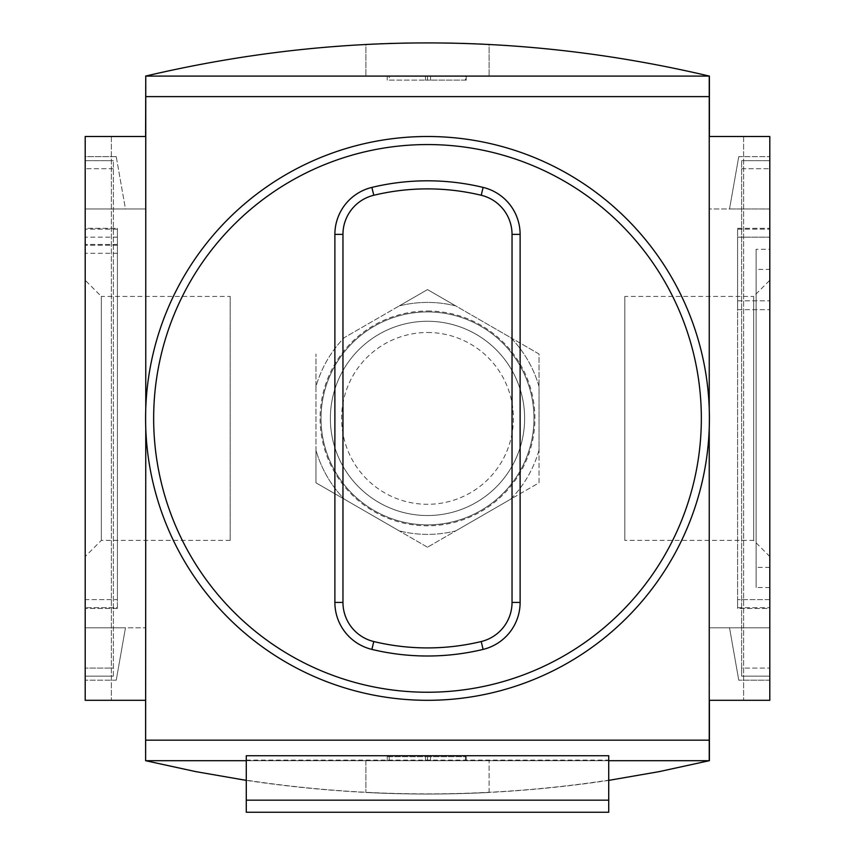 <?xml version="1.0" encoding="UTF-8"?>
<svg xmlns="http://www.w3.org/2000/svg" width="855" height="855" viewBox="0 0 855 855"><rect width="100%" height="100%" fill="white"/><g stroke="black" fill="none" stroke-linecap="round" stroke-linejoin="round"><path stroke-width="0.64" stroke-dasharray="4.28 3.21" d="M427.5 321.277A97.117 97.117 0 0 1 511.611 466.958A97.117 97.117 0 0 1 343.389 466.958A97.117 97.117 0 0 1 427.5 321.277A97.117 97.117 0 0 1 511.611 466.958A97.117 97.117 0 0 1 343.389 466.958A97.117 97.117 0 0 1 427.5 321.277A97.139 97.139 0 0 1 511.621 466.969A97.139 97.139 0 0 1 343.379 466.969A97.139 97.139 0 0 1 427.5 321.266A97.139 97.139 0 0 1 511.621 466.969A97.139 97.139 0 0 1 343.379 466.969A97.139 97.139 0 0 1 427.5 321.266A97.117 97.117 0 0 1 511.611 466.958A97.117 97.117 0 0 1 343.389 466.958A97.117 97.117 0 0 1 427.5 321.277M427.5 311.925A106.48 106.48 0 0 1 519.712 471.639A106.48 106.48 0 0 1 335.288 471.639A106.48 106.48 0 0 1 427.5 311.925A106.48 106.48 0 0 1 519.712 471.639A106.48 106.48 0 0 1 335.288 471.639A106.48 106.48 0 0 1 427.5 311.925A106.48 106.48 0 0 1 519.712 471.639A106.48 106.48 0 0 1 335.288 471.639A106.48 106.48 0 0 1 427.5 311.925M709.233 427.928A281.894 281.894 0 0 1 427.5 700.298A281.894 281.894 0 0 1 145.767 408.872A281.894 281.894 0 0 1 427.5 136.501A281.894 281.894 0 0 1 709.233 408.872L709.233 427.928A281.894 281.894 0 0 0 709.233 408.872M387.23 756.675L427.5 756.675L387.23 756.675L387.23 760.704L389.239 760.704L387.23 760.704L387.23 756.675M427.5 756.675L466.253 756.675L427.5 756.675L427.5 760.704L389.239 760.704L427.5 760.704L427.5 756.675M465.473 760.704L430.546 760.704L466.253 760.704L465.473 760.704L465.473 756.675L465.473 760.704M365.887 760.704L489.113 760.704L365.887 760.704L365.887 792.478A1208.126 1208.126 0 0 0 489.113 792.478A1208.126 1208.126 0 0 1 365.887 792.478L365.887 760.704M489.113 792.478L489.113 760.704L489.113 792.478M389.239 80.124L425.491 80.124L389.239 80.124L389.239 76.095L387.23 76.095L425.491 76.095L389.239 76.095L389.239 80.124M425.491 80.124L430.546 80.124L425.491 80.124L425.491 76.095L430.546 76.095L425.491 76.095L425.491 80.124M465.473 80.124L430.546 80.124L466.253 80.124L465.473 80.124L465.473 76.095L430.546 76.095L466.253 76.095L465.473 76.095L465.473 80.124M387.23 80.124L387.23 76.095L387.23 80.124M427.5 80.124L427.5 76.095L427.5 80.124M489.113 76.095L365.887 76.095L489.113 76.095L489.113 44.321A1208.126 1208.126 0 0 0 365.887 44.321L365.887 76.095L365.887 44.321A1208.126 1208.126 0 0 1 489.113 44.321L489.113 76.095M769.799 249.265L769.799 587.535L769.799 249.265L756.109 249.265L756.109 587.535L756.109 249.265M756.109 269.4L756.109 567.399L756.109 269.4L769.799 269.4L769.799 567.399L769.799 269.4M769.799 280.269L769.799 418.405L769.799 280.269L753.661 296.418L753.661 540.381L753.661 296.418L624.823 296.418L624.823 540.381L624.823 296.418M769.799 418.405L769.799 556.53L769.799 418.405M230.177 296.418L230.177 540.381L230.177 296.418L101.339 296.418L101.339 540.381L101.339 296.418L85.201 280.269L85.201 556.53L85.201 280.269M85.201 599.622L85.201 229.129L85.201 599.622L117.413 599.622L117.413 607.67L85.201 607.67L117.413 607.67L117.413 229.129L117.413 599.622L85.201 599.622M117.413 237.177L85.201 237.177M117.413 229.129L85.201 229.129L117.413 229.129M117.413 245.235L85.201 245.235L117.413 245.235M117.413 253.294L85.201 253.294M117.413 228.317L117.413 608.482L117.413 228.317L85.201 228.317L85.201 608.482L85.201 228.317L117.413 228.317M117.413 608.482L85.201 608.482L117.413 608.482M117.413 244.434L85.201 244.434L117.413 244.434M769.799 599.622L769.799 229.129L769.799 599.622L737.587 599.622L769.799 599.622M737.587 309.67L769.799 309.67L737.587 309.67L737.587 599.622L737.587 237.177L769.799 237.177L737.587 237.177L737.587 309.67M737.587 229.129L769.799 229.129L737.587 229.129L737.587 237.177L737.587 229.129M737.587 607.67L769.799 607.67L737.587 607.67L737.587 599.622L737.587 607.67M737.587 608.482L737.587 228.317L737.587 608.482L769.799 608.482L769.799 228.317L769.799 608.482L737.587 608.482M737.587 300.81L769.799 300.81L737.587 300.81M737.587 228.317L769.799 228.317L737.587 228.317M113.384 668.076L113.384 168.724L113.384 676.134L85.201 676.134L85.201 160.665L85.201 676.134L113.384 676.134L113.384 160.665L113.384 668.076L85.201 668.076L113.384 668.076M113.384 160.665L85.201 160.665L85.201 168.724L85.201 160.665L113.384 160.665L113.384 168.724L113.384 160.665L85.201 160.665L113.384 160.665M113.384 676.134L85.201 676.134L113.384 676.134M741.616 676.134L741.616 160.665L741.616 676.134L769.799 676.134L769.799 160.665L769.799 676.134L741.616 676.134L741.616 668.076L741.616 676.134L769.799 676.134L741.616 676.134M741.616 160.665L769.799 160.665L769.799 168.724L769.799 160.665L741.616 160.665L741.616 168.724L741.616 160.665L769.799 160.665L741.616 160.665M741.616 668.076L741.616 168.724L741.616 668.076L769.799 668.076L741.616 668.076M145.607 760.704C333.536 804.94 521.465 804.94 709.394 760.704L145.607 760.704L145.607 700.298L85.201 700.298L85.201 627.805L145.607 627.805L85.201 627.805L85.201 700.298L145.607 700.298L145.607 627.805L145.607 700.298L85.201 700.298L85.201 136.501L111.374 136.501L85.201 136.501L111.374 136.501L85.201 136.501L85.201 700.298L111.374 700.298L85.201 700.298L85.201 136.501L85.201 700.298L111.374 700.298L85.201 700.298L85.201 136.501L145.607 136.501L145.607 208.994L85.201 208.994L125.471 208.994L116.237 156.636L85.201 156.636L85.201 208.994L145.607 208.994L145.607 136.501L85.201 136.501L145.607 136.501L145.607 76.095L709.394 76.095C521.465 31.859 333.536 31.859 145.607 76.095M709.394 760.704L709.394 700.298L769.799 700.298L769.799 136.501L769.799 700.298L769.799 136.501L769.799 700.298L769.799 627.805L769.799 680.163L738.763 680.163L769.799 680.163L769.799 627.805L729.529 627.805L738.763 680.163L729.529 627.805L769.799 627.805L769.799 700.298L743.626 700.298L769.799 700.298L743.626 700.298L769.799 700.298L769.799 136.501L709.394 136.501L709.394 76.095M116.237 156.636L85.201 156.636L85.201 208.994L125.471 208.994L116.237 156.636M738.763 156.636L729.529 208.994L738.763 156.636L769.799 156.636L738.763 156.636M116.237 680.163L125.471 627.805L116.237 680.163L85.201 680.163L116.237 680.163M85.201 627.805L125.471 627.805L85.201 627.805L85.201 680.163L85.201 627.805M246.283 800.173L608.717 800.173M246.283 755.724L246.283 812.25L608.717 812.25L608.717 755.724M246.283 760.116L608.717 760.116M709.233 760.704L709.233 76.095M145.767 408.872L145.767 427.928M145.767 760.704L145.767 76.095M608.717 760.704L246.283 760.704M608.717 780.38C487.906 798.527 367.094 798.527 246.283 780.38M709.394 208.994L709.394 136.501L709.394 208.994L769.799 208.994L729.529 208.994L769.799 208.994L769.799 156.636L769.799 208.994L709.394 208.994M769.799 136.501L709.394 136.501L769.799 136.501L769.799 208.994L769.799 136.501M769.799 700.298L709.394 700.298L709.394 627.805L709.394 700.298L769.799 700.298M769.799 627.805L709.394 627.805L769.799 627.805M427.5 547.211L399.221 530.88L427.5 547.211L539.045 482.808L539.045 354.002L427.5 289.589L344.234 337.672A115.981 115.981 0 0 0 315.955 386.652L315.955 482.808L399.221 530.88L315.955 482.808L315.955 450.147A115.981 115.981 0 0 0 344.234 499.128A115.981 115.981 0 0 1 315.955 450.147L315.955 386.652A115.981 115.981 0 0 1 344.234 337.672L399.221 305.919A115.981 115.981 0 0 1 455.779 305.919L510.766 337.672A115.981 115.981 0 0 1 539.045 386.652L539.045 450.147A115.981 115.981 0 0 1 510.766 499.128L455.779 530.88A115.981 115.981 0 0 1 399.221 530.88A115.981 115.981 0 0 0 455.779 530.88L427.5 547.211M427.5 332.499A85.895 85.895 0 0 1 501.885 461.347A85.895 85.895 0 0 1 353.115 461.347A85.895 85.895 0 0 1 427.5 332.499M427.5 310.996A107.399 107.399 0 0 1 520.513 472.099A107.399 107.399 0 0 1 334.487 472.099A107.399 107.399 0 0 1 427.5 310.996M510.766 337.672A115.981 115.981 0 0 1 539.045 386.652L539.045 354.002L510.766 337.672M399.221 305.919A115.981 115.981 0 0 1 455.779 305.919L427.5 289.589L399.221 305.919M539.045 450.147A115.981 115.981 0 0 1 510.766 499.128L539.045 482.808L539.045 450.147M315.955 386.652L315.955 354.002L315.955 386.652M389.239 756.675L389.239 760.704L389.239 756.675M425.491 756.675L425.491 760.704L425.491 756.675M430.546 756.675L430.546 760.704L430.546 756.675M430.546 80.124L430.546 76.095L430.546 80.124M113.384 168.724L85.201 168.724L113.384 168.724M741.616 168.724L769.799 168.724L741.616 168.724M466.253 760.704L466.253 756.675M466.253 76.095L466.253 80.124M769.799 587.535L756.109 587.535M769.799 567.399L756.109 567.399M769.799 556.53L753.661 540.381L624.823 540.381M230.177 540.381L101.339 540.381L85.201 556.53M111.374 136.501L111.374 700.298L111.374 136.501M743.626 136.501L743.626 700.298L743.626 136.501"/><path stroke-width="1.28" d="M145.767 427.928L145.607 760.704L195.731 771.616L246.283 780.38M709.233 427.928L709.233 740.184L145.767 740.184M342.962 234.388L342.962 602.422A40.238 40.238 0 0 0 373.785 641.539A229.514 229.514 0 0 0 481.215 641.539A40.238 40.238 0 0 0 512.038 602.422L512.038 234.388A40.238 40.238 0 0 0 481.215 195.261A229.514 229.514 0 0 0 373.785 195.261A40.238 40.238 0 0 0 342.962 234.388L334.882 234.388L334.882 602.422A48.329 48.329 0 0 0 371.893 649.405A237.594 237.594 0 0 0 483.107 649.405A48.329 48.329 0 0 0 520.118 602.422L520.118 234.388A48.329 48.329 0 0 0 483.107 187.405A237.594 237.594 0 0 0 371.893 187.405A48.329 48.329 0 0 0 334.882 234.388M427.5 136.501A281.894 281.894 0 0 1 671.635 559.352A281.894 281.894 0 0 1 183.365 559.352A281.894 281.894 0 0 1 427.5 136.501A281.894 281.894 0 0 1 671.635 559.352A281.894 281.894 0 0 1 183.365 559.352A281.894 281.894 0 0 1 427.5 136.501M145.607 760.704L145.607 700.298L85.201 700.298L85.201 136.501L145.607 136.501L145.767 76.095L145.767 408.872M608.717 800.173L246.283 800.173L246.283 812.25L608.717 812.25L608.717 755.724L246.283 755.724L246.283 800.173M709.233 740.184L709.233 760.704L608.717 760.704M145.767 76.095L709.233 76.095L709.233 408.872M709.233 96.615L145.767 96.615M246.283 760.704L145.767 760.704M608.717 780.38L659.269 771.616L709.233 760.704M709.233 76.095L709.394 76.095C521.465 31.859 333.536 31.859 145.607 76.095M709.394 760.704L709.394 700.298L769.799 700.298L769.799 136.501L709.394 136.501L709.394 76.095M373.785 195.261L371.893 187.405M342.962 602.422L334.882 602.422M373.785 641.539L371.893 649.405M481.215 641.539L483.107 649.405M512.038 602.422L520.118 602.422M512.038 234.388L520.118 234.388M481.215 195.261L483.107 187.405M427.5 144.559A273.846 273.846 0 0 1 664.656 555.323A273.846 273.846 0 0 1 190.344 555.323A273.846 273.846 0 0 1 427.5 144.559"/></g></svg>
